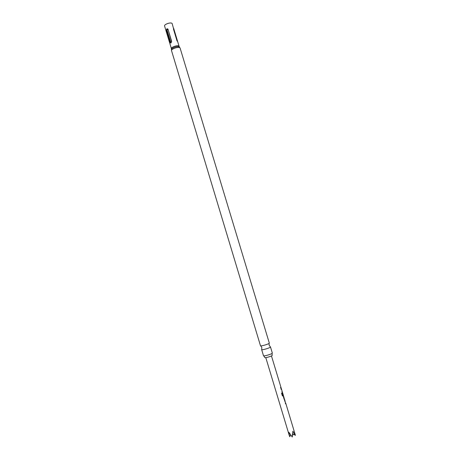 <?xml version="1.0" encoding="UTF-8"?>
<svg xmlns="http://www.w3.org/2000/svg" width="460" height="460" viewBox="0 0 460 460"><rect width="100%" height="100%" fill="white"/><g stroke="black" fill="none" stroke-linecap="round" stroke-linejoin="round"><path stroke-width="0.69" d="M264.845 357.466L264.839 357.535C264.845 358.231 271.779 356.241 272.176 355.43L272.17 355.258M261.769 349.399L261.677 349.646C261.976 350.296 269.974 347.95 270.44 347.076L270.261 346.834M272.308 353.016L272.286 353.188C271.814 354.148 263.476 356.54 263.494 355.718L263.488 355.678M269.295 343.062L269.278 343.229C268.778 344.103 260.452 346.506 260.492 345.765L260.492 345.719M168.061 29.388L171.643 41.268L170.723 42.964L170.142 42.291L166.566 30.44C166.405 28.905 166.853 28.451 167.906 29.072L168.061 29.388M173.627 28.25L177.704 41.716L176.841 40.388L172.115 23.466C170.982 21.925 163.858 24.357 164.588 26.03L171.419 48.691C170.735 47.179 177.882 44.764 178.969 46.144L179.337 46.903C178.049 45.833 172.005 47.656 171.522 49.26L171.465 49.559M284.993 400.815L284.435 398.969M284.838 400.183L284.539 400.591L284.723 401.2L285.033 400.838L285.528 403.857L285.631 402.908M284.43 399.734L283.636 396.324M284.343 399.061L283.826 396.825M282.681 395.399L281.957 392.995L281.555 393.208L282.325 395.761L282.877 396.129L283.429 395.514L283.515 397.21L284.159 399.337L284.625 399.47M282.716 395.422L283.239 394.898L282.618 392.857L282.848 395.002L282.055 391.086M282.589 392.869L282.457 392.294M283.429 395.514L283.228 394.962M281.422 388.999L280.864 387.153M281.267 388.366L280.962 388.752L281.146 389.355L281.451 388.987L282.055 390.977L281.945 392.006L282.239 391.575M271.463 355.919L280.87 387.055L280.571 387.458L280.755 388.062L281.054 387.659M292.577 434.798L292.87 435.125L293.043 433.952M285.809 403.397L295.418 435.361L292.87 431.244L292.267 437L288.834 432.239L289.725 436.753L290.662 435.028M167.94 29.641C167.446 29.129 167.164 29.331 167.101 30.233L170.671 42.09C171.172 42.613 171.453 42.418 171.522 41.515L168.084 29.474M295.418 435.361L292.686 433.74M292.589 434.66L292.87 435.125M280.738 388.016L280.807 387.245M282.25 391.615L281.997 391.184M281.928 391.954L282.135 391.65M281.451 388.987L281.198 388.539M281.129 389.309L281.336 389.022M282.785 396.135L283.44 395.554M283.325 395.588L283.17 395.059M282.952 394.835L282.538 393.087M282.589 395.41L281.877 393.041M283.751 397.043L283.578 396.422M284.234 399.084L283.642 397.124M285.821 403.437L285.574 403.017M285.51 403.799L285.706 403.472M285.022 400.809L284.774 400.367M284.705 401.143L284.907 400.838M179.555 47.115L179.964 47.863C178.762 46.339 170.786 49.03 171.545 50.698L171.419 48.691M177.008 40.813L173.495 29.187L173.903 29.239M177.474 41.043L177.134 41.038M167.101 30.233L166.566 30.44M170.142 42.291L170.671 42.09M264.839 357.535L263.724 355.844M261.677 349.646L261.809 347.467L260.705 345.868M270.48 346.99L269.163 345.241L269.071 343.81M272.211 355.31L272.073 353.826M261.654 349.611L263.494 355.718M171.545 50.698L260.492 345.765M289.363 435.752L265.799 357.627M180.113 48.11L269.318 343.103M177.704 41.716L179.107 46.368M170.735 42.964C170.988 42.245 170.43 44.539 171.66 41.325M270.48 346.943L272.326 353.05M282.515 392.892L282.388 392.478"/></g></svg>
